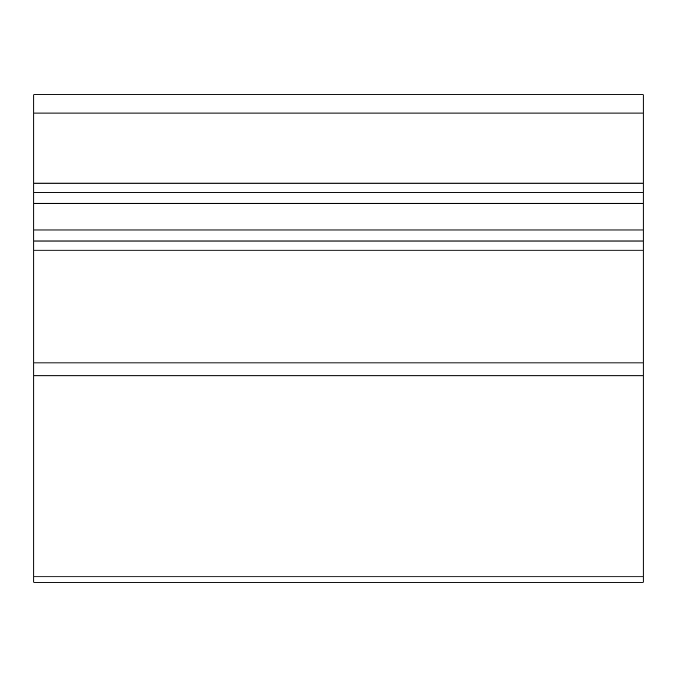 <?xml version="1.0" encoding="UTF-8"?>
<svg xmlns="http://www.w3.org/2000/svg" width="677" height="677" viewBox="0 0 677 677"><rect width="100%" height="100%" fill="white"/><g stroke="black" fill="none" stroke-linecap="round" stroke-linejoin="round"><path stroke-width="1.02" d="M33.85 192.268L33.85 94.78L643.15 94.78L643.15 192.268L33.85 192.268L33.85 582.22L643.15 582.22L643.15 576.863L33.85 576.863M643.15 576.863L643.15 192.268M643.15 241.012L33.85 241.012M643.15 94.78L33.85 94.78M643.15 375.87L33.85 375.87M643.15 362.948L33.85 362.948M643.15 250.151L33.85 250.151M643.15 230.002L33.85 230.002M643.15 203.278L33.85 203.278M643.15 183.129L33.85 183.129M643.15 113.059L33.85 113.059"/></g></svg>
